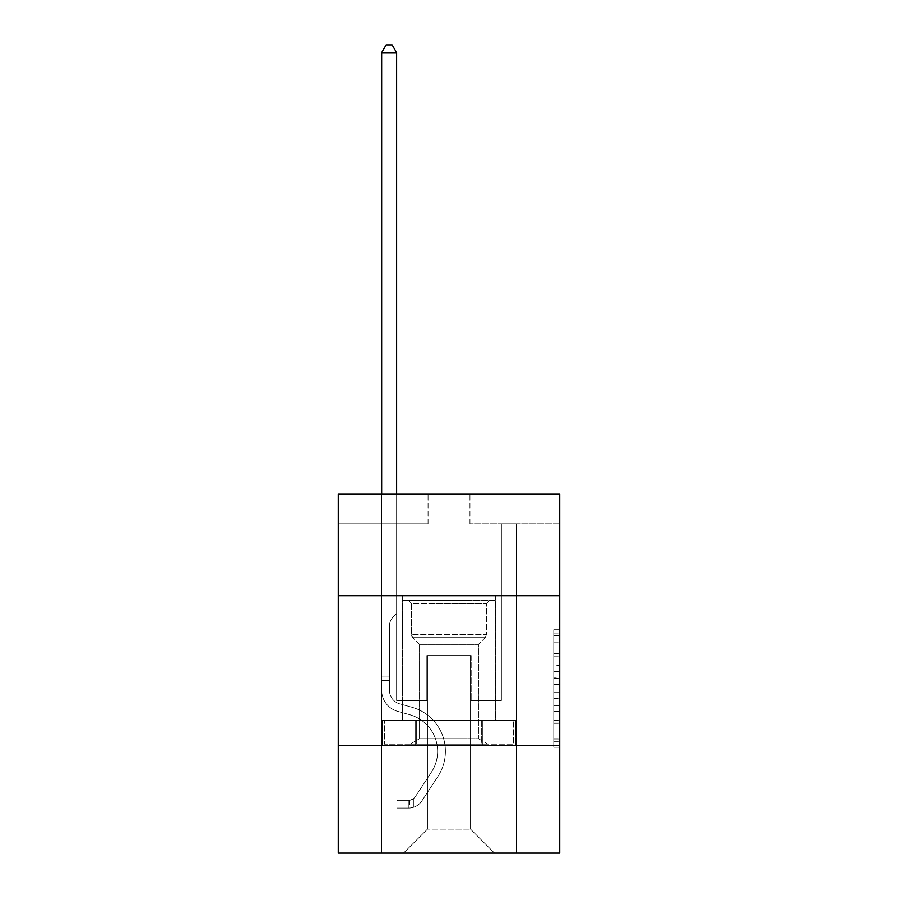 <?xml version="1.0" encoding="UTF-8"?>
<svg xmlns="http://www.w3.org/2000/svg" width="898" height="898" viewBox="0 0 898 898"><rect width="100%" height="100%" fill="white"/><g stroke="black" fill="none" stroke-linecap="round" stroke-linejoin="round"><path stroke-width="0.67" stroke-dasharray="4.49 3.37" d="M553.752 665.575L553.752 684.377L559.735 684.377L559.735 741.366L559.735 635.616L559.735 684.377L553.752 684.377L553.752 633.853L553.752 747.248L553.752 629.734L553.752 739.02L559.735 739.02L553.752 739.02L559.735 739.02L553.752 739.02L553.752 720.218L553.752 747.248L559.735 747.248L559.735 629.734L559.735 738.728L559.735 692.605L553.752 692.605L559.735 692.605L559.735 720.218L559.735 637.962L553.752 637.962L559.735 637.962L559.735 747.248L559.735 635.616L559.735 747.248L553.752 747.248L553.752 629.734L559.735 629.734L559.735 635.616L559.735 629.734L559.735 635.616L559.735 629.734L559.735 633.853L559.735 629.734L553.752 629.734L553.752 637.962L559.735 637.962L553.752 637.962L553.752 665.575L559.735 665.575M495.685 595.711L495.685 720.218L402.315 720.218L495.685 720.218L402.315 720.218L495.685 720.218L495.685 595.711L402.315 595.711L402.315 720.218L402.315 595.711L495.685 595.711M559.735 677.328L559.735 671.457L559.735 677.328L553.752 677.328L553.752 653.677L553.752 723.305L553.752 705.828L559.735 705.828L553.752 705.828L553.752 747.248L559.735 747.248L553.752 747.248L559.735 747.248L553.752 747.248L553.752 629.734L559.735 629.734L553.752 629.734L559.735 629.734L553.752 629.734L553.752 677.328L559.735 677.328M559.735 745.351L559.735 853.1L338.265 853.1L338.265 745.351L559.735 745.351L559.735 493.956L469.946 493.956L559.735 493.956L559.735 523.882L559.735 493.956L338.265 493.956L428.054 493.956L338.265 493.956L338.265 523.882L428.054 523.882L338.265 523.882L338.265 493.956L338.265 595.711L559.735 595.711L338.265 595.711L338.265 745.351L559.735 745.351L338.265 745.351M381.661 853.1L516.339 853.1L516.339 523.882L501.376 523.882L516.339 523.882L501.376 523.882L516.339 523.882L501.376 523.882L516.339 523.882L501.376 523.882L516.339 523.882L501.376 523.882L516.339 523.882L501.376 523.882L516.339 523.882L501.376 523.882L516.339 523.882L501.376 523.882L516.339 523.882L501.376 523.882L516.339 523.882L501.376 523.882L516.339 523.882L501.376 523.882L516.339 523.882L501.376 523.882L516.339 523.882L501.376 523.882L516.339 523.882L516.339 853.1L516.339 523.882L516.339 853.1L516.339 523.882L516.339 853.1L516.339 523.882L516.339 853.1L516.339 523.882L516.339 853.1L516.339 523.882L516.339 853.1L516.339 523.882L516.339 853.1L516.339 523.882L516.339 853.1L516.339 523.882L516.339 853.1L516.339 523.882L516.339 853.1L516.339 523.882L516.339 853.1L516.339 523.882L516.339 853.1L516.339 523.882L516.339 853.1L381.661 853.1L403.505 853.1L381.661 853.1L403.505 853.1L381.661 853.1L403.505 853.1L381.661 853.1L403.505 853.1L381.661 853.1L403.505 853.1L381.661 853.1L403.505 853.1L381.661 853.1L403.505 853.1L381.661 853.1L403.505 853.1L381.661 853.1L403.505 853.1L381.661 853.1L403.505 853.1L381.661 853.1L403.505 853.1L381.661 853.1L403.505 853.1L381.661 853.1L381.661 523.882L396.624 523.882L381.661 523.882L396.624 523.882L381.661 523.882L396.624 523.882L381.661 523.882L396.624 523.882L381.661 523.882L396.624 523.882L381.661 523.882L396.624 523.882L381.661 523.882L396.624 523.882L381.661 523.882L396.624 523.882L381.661 523.882L396.624 523.882L381.661 523.882L396.624 523.882L381.661 523.882L396.624 523.882L381.661 523.882L396.624 523.882L381.661 523.882L396.624 523.882L381.661 523.882L381.661 853.1M559.735 523.882L469.946 523.882L559.735 523.882M427.448 829.157L427.448 655.574L427.448 829.157L427.448 655.574L470.552 655.574L470.552 829.157L427.448 829.157L403.505 853.1L427.448 829.157L427.448 655.574L427.448 829.157L427.448 655.574L426.853 655.574L426.853 700.462L396.624 700.462L396.624 523.882L396.624 700.462L396.624 523.882L396.624 700.462L396.624 523.882L396.624 700.462L396.624 523.882L396.624 700.462L396.624 523.882L396.624 700.462L396.624 523.882L396.624 700.462L396.624 523.882L396.624 700.462L396.624 523.882L396.624 700.462L396.624 523.882L396.624 700.462L396.624 523.882L396.624 700.462L396.624 523.882L396.624 700.462L396.624 523.882L396.624 700.462L396.624 523.882L396.624 700.462L426.853 700.462L396.624 700.462L426.853 700.462L396.624 700.462L426.853 700.462L396.624 700.462L426.853 700.462L396.624 700.462L426.853 700.462L396.624 700.462L426.853 700.462L396.624 700.462L426.853 700.462L396.624 700.462L426.853 700.462L396.624 700.462L426.853 700.462L396.624 700.462L426.853 700.462L396.624 700.462L426.853 700.462L396.624 700.462L426.853 700.462L396.624 700.462L426.853 700.462L426.853 655.574L426.853 700.462L426.853 655.574L426.853 700.462L426.853 655.574L426.853 700.462L426.853 655.574L426.853 700.462L426.853 655.574L426.853 700.462L426.853 655.574L426.853 700.462L426.853 655.574L426.853 700.462L426.853 655.574L426.853 700.462L426.853 655.574L426.853 700.462L426.853 655.574L426.853 700.462L426.853 655.574L426.853 700.462L426.853 655.574L426.853 700.462L426.853 655.574L427.448 655.574L426.853 655.574L427.448 655.574L426.853 655.574L427.448 655.574L426.853 655.574L427.448 655.574L426.853 655.574L427.448 655.574L426.853 655.574L427.448 655.574L426.853 655.574L427.448 655.574L426.853 655.574L427.448 655.574L426.853 655.574L427.448 655.574L426.853 655.574L427.448 655.574L426.853 655.574L427.448 655.574L426.853 655.574L427.448 655.574L426.853 655.574L427.448 655.574L427.448 829.157L403.505 853.1L427.448 829.157L427.448 655.574L427.448 829.157L403.505 853.1L427.448 829.157L427.448 655.574L427.448 829.157L403.505 853.1L427.448 829.157L427.448 655.574L427.448 829.157L403.505 853.1L427.448 829.157L427.448 655.574L427.448 829.157L403.505 853.1L427.448 829.157L427.448 655.574L427.448 829.157L403.505 853.1L427.448 829.157L427.448 655.574L427.448 829.157L403.505 853.1L427.448 829.157L427.448 655.574L427.448 829.157L403.505 853.1L427.448 829.157L427.448 655.574L427.448 829.157L403.505 853.1L427.448 829.157L427.448 655.574L427.448 829.157L403.505 853.1L427.448 829.157L427.448 655.574L427.448 829.157L403.505 853.1L427.448 829.157L403.505 853.1L427.448 829.157L470.552 829.157L470.552 655.574L470.552 829.157L494.495 853.1L470.552 829.157L470.552 655.574L470.552 829.157L494.495 853.1L470.552 829.157L470.552 655.574L470.552 829.157L494.495 853.1L470.552 829.157L470.552 655.574L470.552 829.157L494.495 853.1L470.552 829.157L470.552 655.574L470.552 829.157L494.495 853.1L470.552 829.157L470.552 655.574L470.552 829.157L494.495 853.1L470.552 829.157L470.552 655.574L470.552 829.157L494.495 853.1L470.552 829.157L470.552 655.574L470.552 829.157L494.495 853.1L470.552 829.157L470.552 655.574L470.552 829.157L494.495 853.1L470.552 829.157L470.552 655.574L470.552 829.157L494.495 853.1L470.552 829.157L470.552 655.574L470.552 829.157L494.495 853.1L470.552 829.157L470.552 655.574L470.552 829.157L494.495 853.1L470.552 829.157L470.552 655.574L470.552 829.157L494.495 853.1L470.552 829.157L470.552 655.574L427.448 655.574L427.448 829.157L403.505 853.1L427.448 829.157M471.147 655.574L470.552 655.574L471.147 655.574L470.552 655.574L471.147 655.574L470.552 655.574L471.147 655.574L470.552 655.574L471.147 655.574L470.552 655.574L471.147 655.574L470.552 655.574L471.147 655.574L470.552 655.574L471.147 655.574L470.552 655.574L471.147 655.574L470.552 655.574L471.147 655.574L470.552 655.574L471.147 655.574L470.552 655.574L471.147 655.574L470.552 655.574L471.147 655.574L470.552 655.574L471.147 655.574L471.147 700.462L471.147 655.574M494.495 853.1L470.552 829.157L494.495 853.1M469.946 523.882L469.946 493.956L469.946 523.882M428.054 523.882L428.054 493.956L428.054 523.882M501.376 523.882L501.376 700.462L471.147 700.462L501.376 700.462L471.147 700.462L501.376 700.462L471.147 700.462L501.376 700.462L471.147 700.462L501.376 700.462L471.147 700.462L501.376 700.462L471.147 700.462L501.376 700.462L471.147 700.462L501.376 700.462L471.147 700.462L501.376 700.462L471.147 700.462L501.376 700.462L471.147 700.462L501.376 700.462L471.147 700.462L501.376 700.462L471.147 700.462L501.376 700.462L471.147 700.462L501.376 700.462L501.376 523.882M515.699 745.351L382.301 745.351L515.699 745.351L515.699 720.218L382.301 720.218L482.349 720.218L482.349 745.351L482.349 720.218L415.651 720.218L415.651 745.351L415.651 720.218L382.301 720.218L382.301 745.351L382.301 720.218L515.699 720.218L515.699 745.351M559.735 595.711L338.265 595.711M415.651 720.218L415.651 745.351L415.651 720.218M482.349 720.218L482.349 745.351L482.349 720.218M553.752 684.377L559.735 684.377L553.752 684.377M553.752 633.853L553.752 629.734L553.752 633.853L559.735 633.853L553.752 633.853M553.752 723.013L553.752 698.476L553.752 723.013L559.735 723.013L553.752 723.013M553.752 698.476L553.752 692.605L559.735 692.605L553.752 692.605L553.752 698.476L559.735 698.476L553.752 698.476M553.752 653.677L553.752 637.962L553.752 653.677L559.735 653.677L553.752 653.677M553.752 629.734L559.735 629.734L553.752 629.734L553.752 635.616L553.752 629.734L559.735 629.734M553.752 747.248L559.735 747.248L553.752 747.248L553.752 741.366L553.752 747.248M381.661 493.956L381.661 690.293A21.844 21.844 0 0 0 397.646 711.339A21.844 21.844 0 0 1 381.661 690.293A21.844 21.844 0 0 0 397.646 711.339A21.844 21.844 0 0 1 381.661 690.293A21.844 21.844 0 0 0 397.646 711.339A21.844 21.844 0 0 1 381.661 690.293A21.844 21.844 0 0 0 397.646 711.339A21.844 21.844 0 0 1 381.661 690.293A21.844 21.844 0 0 0 397.646 711.339A21.844 21.844 0 0 1 381.661 690.293A21.844 21.844 0 0 0 397.646 711.339A21.844 21.844 0 0 1 381.661 690.293A21.844 21.844 0 0 0 397.646 711.339A21.844 21.844 0 0 1 381.661 690.293A21.844 21.844 0 0 0 397.646 711.339A21.844 21.844 0 0 1 381.661 690.293A21.844 21.844 0 0 0 397.646 711.339A21.844 21.844 0 0 1 381.661 690.293A21.844 21.844 0 0 0 397.646 711.339A21.844 21.844 0 0 1 381.661 690.293A21.844 21.844 0 0 0 397.646 711.339A21.844 21.844 0 0 1 381.661 690.293A21.844 21.844 0 0 0 397.646 711.339A21.844 21.844 0 0 1 381.661 690.293A21.844 21.844 0 0 0 397.646 711.339A21.844 21.844 0 0 1 381.661 690.293A21.844 21.844 0 0 0 397.646 711.339L409.825 714.741A38.008 38.008 0 0 1 431.399 772.201A38.008 38.008 0 0 0 409.825 714.741A38.008 38.008 0 0 1 431.399 772.201A38.008 38.008 0 0 0 409.825 714.741L397.646 711.339L409.825 714.741A38.008 38.008 0 0 1 431.399 772.201A38.008 38.008 0 0 0 409.825 714.741L397.646 711.339L409.825 714.741A38.008 38.008 0 0 1 431.399 772.201A38.008 38.008 0 0 0 409.825 714.741A38.008 38.008 0 0 1 431.399 772.201A38.008 38.008 0 0 0 409.825 714.741L397.646 711.339L409.825 714.741A38.008 38.008 0 0 1 431.399 772.201A38.008 38.008 0 0 0 409.825 714.741L397.646 711.339L409.825 714.741A38.008 38.008 0 0 1 431.399 772.201A38.008 38.008 0 0 0 409.825 714.741A38.008 38.008 0 0 1 431.399 772.201A38.008 38.008 0 0 0 409.825 714.741L397.646 711.339L409.825 714.741A38.008 38.008 0 0 1 431.399 772.201A38.008 38.008 0 0 0 409.825 714.741L397.646 711.339L409.825 714.741A38.008 38.008 0 0 1 431.399 772.201A38.008 38.008 0 0 0 409.825 714.741A38.008 38.008 0 0 1 431.399 772.201A38.008 38.008 0 0 0 409.825 714.741L397.646 711.339L409.825 714.741A38.008 38.008 0 0 1 431.399 772.201A38.008 38.008 0 0 0 409.825 714.741L397.646 711.339L409.825 714.741A38.008 38.008 0 0 1 431.399 772.201A38.008 38.008 0 0 0 409.825 714.741A38.008 38.008 0 0 1 431.399 772.201L415.347 796.661L431.399 772.201A38.008 38.008 0 0 0 409.825 714.741A38.008 38.008 0 0 1 431.399 772.201L415.347 796.661L431.399 772.201A38.008 38.008 0 0 0 409.825 714.741L397.646 711.339L409.825 714.741A38.008 38.008 0 0 1 431.399 772.201L415.347 796.661L431.399 772.201A38.008 38.008 0 0 0 409.825 714.741A38.008 38.008 0 0 1 431.399 772.201L415.347 796.661L431.399 772.201A38.008 38.008 0 0 0 409.825 714.741A38.008 38.008 0 0 1 431.399 772.201L415.347 796.661L431.399 772.201A38.008 38.008 0 0 0 409.825 714.741A38.008 38.008 0 0 1 431.399 772.201L415.347 796.661L431.399 772.201A38.008 38.008 0 0 0 409.825 714.741A38.008 38.008 0 0 1 431.399 772.201L415.347 796.661L431.399 772.201A38.008 38.008 0 0 0 409.825 714.741A38.008 38.008 0 0 1 431.399 772.201L415.347 796.661L431.399 772.201A38.008 38.008 0 0 0 409.825 714.741A38.008 38.008 0 0 1 431.399 772.201L415.347 796.661A8.082 8.082 0 0 1 413.383 798.737C408.848 800.814 408.848 800.814 413.383 798.737C408.848 800.814 408.848 800.814 413.383 798.737A8.082 8.082 0 0 0 415.347 796.661L431.399 772.201L415.347 796.661A8.082 8.082 0 0 1 408.893 800.298A8.082 8.082 0 0 0 415.347 796.661A8.082 8.082 0 0 1 413.383 798.737C408.848 800.814 408.848 800.814 413.383 798.737C408.848 800.814 408.848 800.814 413.383 798.737A8.082 8.082 0 0 0 415.347 796.661L431.399 772.201L415.347 796.661A8.082 8.082 0 0 1 408.893 800.298A8.082 8.082 0 0 0 415.347 796.661A8.082 8.082 0 0 1 413.383 798.737C408.848 800.814 408.848 800.814 413.383 798.737C408.848 800.814 408.848 800.814 413.383 798.737A8.082 8.082 0 0 0 415.347 796.661L431.399 772.201A38.008 38.008 0 0 0 409.825 714.741A38.008 38.008 0 0 1 431.399 772.201L415.347 796.661A8.082 8.082 0 0 1 408.893 800.298A8.082 8.082 0 0 0 415.347 796.661A8.082 8.082 0 0 1 413.383 798.737C408.848 800.814 408.848 800.814 413.383 798.737C408.848 800.814 408.848 800.814 413.383 798.737A8.082 8.082 0 0 0 415.347 796.661L431.399 772.201L415.347 796.661A8.082 8.082 0 0 1 408.893 800.298A8.082 8.082 0 0 0 415.347 796.661A8.082 8.082 0 0 1 413.383 798.737C408.848 800.814 408.848 800.814 413.383 798.737C408.848 800.814 408.848 800.814 413.383 798.737A8.082 8.082 0 0 0 415.347 796.661L431.399 772.201L415.347 796.661A8.082 8.082 0 0 1 408.893 800.298A8.082 8.082 0 0 0 415.347 796.661A8.082 8.082 0 0 1 413.383 798.737C408.848 800.814 408.848 800.814 413.383 798.737C408.848 800.814 408.848 800.814 413.383 798.737A8.082 8.082 0 0 0 415.347 796.661L431.399 772.201A38.008 38.008 0 0 0 409.825 714.741A38.008 38.008 0 0 1 431.399 772.201L415.347 796.661A8.082 8.082 0 0 1 408.893 800.298A8.082 8.082 0 0 0 415.347 796.661A8.082 8.082 0 0 1 413.383 798.737C408.848 800.814 408.848 800.814 413.383 798.737C408.848 800.814 408.848 800.814 413.383 798.737A8.082 8.082 0 0 0 415.347 796.661L431.399 772.201L415.347 796.661A8.082 8.082 0 0 1 408.893 800.298A8.082 8.082 0 0 0 415.347 796.661A8.082 8.082 0 0 1 413.383 798.737C408.848 800.814 408.848 800.814 413.383 798.737C408.848 800.814 408.848 800.814 413.383 798.737A8.082 8.082 0 0 0 415.347 796.661L431.399 772.201L415.347 796.661A8.082 8.082 0 0 1 408.893 800.298A8.082 8.082 0 0 0 415.347 796.661A8.082 8.082 0 0 1 413.383 798.737C408.848 800.814 408.848 800.814 413.383 798.737C408.848 800.814 408.848 800.814 413.383 798.737A8.082 8.082 0 0 0 415.347 796.661L431.399 772.201A38.008 38.008 0 0 0 409.825 714.741A38.008 38.008 0 0 1 431.399 772.201L415.347 796.661A8.082 8.082 0 0 1 408.893 800.298A8.082 8.082 0 0 0 415.347 796.661A8.082 8.082 0 0 1 413.383 798.737C408.848 800.814 408.848 800.814 413.383 798.737C408.848 800.814 408.848 800.814 413.383 798.737A8.082 8.082 0 0 0 415.347 796.661L431.399 772.201L415.347 796.661A8.082 8.082 0 0 1 408.893 800.298A8.082 8.082 0 0 0 415.347 796.661A8.082 8.082 0 0 1 413.383 798.737C408.848 800.814 408.848 800.814 413.383 798.737C408.848 800.814 408.848 800.814 413.383 798.737A8.082 8.082 0 0 0 415.347 796.661L431.399 772.201L415.347 796.661A8.082 8.082 0 0 1 408.893 800.298A8.082 8.082 0 0 0 415.347 796.661A8.082 8.082 0 0 1 413.383 798.737C408.848 800.814 408.848 800.814 413.383 798.737C408.848 800.814 408.848 800.814 413.383 798.737A8.082 8.082 0 0 0 415.347 796.661L431.399 772.201L415.347 796.661A8.082 8.082 0 0 1 408.893 800.298A8.082 8.082 0 0 0 415.347 796.661A8.082 8.082 0 0 1 413.383 798.737A8.082 8.082 0 0 0 415.347 796.661L431.399 772.201L415.347 796.661A8.082 8.082 0 0 1 408.893 800.298L396.927 800.309L396.927 808.088L396.927 800.309L408.893 800.298L408.893 808.088L396.927 808.088L408.893 808.088L408.893 800.298L396.927 800.309L396.927 808.088L396.927 800.309L408.893 800.298L408.893 808.088L396.927 808.088L408.893 808.088L408.893 800.298L396.927 800.309L396.927 808.088L396.927 800.309L408.893 800.298L408.893 808.088L396.927 808.088L408.893 808.088L408.893 800.298L396.927 800.309L396.927 808.088L396.927 800.309L408.893 800.298L408.893 808.088L396.927 808.088L408.893 808.088L408.893 800.298L396.927 800.309L396.927 808.088L396.927 800.309L408.893 800.298L408.893 808.088L396.927 808.088L408.893 808.088L408.893 800.298L396.927 800.309L396.927 808.088L396.927 800.309L408.893 800.298L408.893 808.088L396.927 808.088L408.893 808.088L408.893 800.298L396.927 800.309L396.927 808.088L396.927 800.309L408.893 800.298L408.893 808.088L396.927 808.088L408.893 808.088L408.893 800.298L396.927 800.309L396.927 808.088L396.927 800.309L408.893 800.298L408.893 808.088L396.927 808.088L408.893 808.088L408.893 800.298L396.927 800.309L396.927 808.088L396.927 800.309L408.893 800.298L408.893 808.088L396.927 808.088L408.893 808.088L408.893 800.298L396.927 800.309L396.927 808.088L396.927 800.309L408.893 800.298L408.893 808.088L396.927 808.088L408.893 808.088L408.893 800.298L396.927 800.309L396.927 808.088L396.927 800.309L408.893 800.298L408.893 808.088L396.927 808.088L408.893 808.088L408.893 800.298L396.927 800.309L396.927 808.088L396.927 800.309L408.893 800.298L408.893 808.088L396.927 808.088L408.893 808.088L408.893 800.298L396.927 800.309L408.893 800.298L408.893 808.088L408.893 800.298A8.082 8.082 0 0 0 415.347 796.661L431.399 772.201A38.008 38.008 0 0 0 409.825 714.741L397.646 711.339A21.844 21.844 0 0 1 381.661 690.293L381.661 52.679L396.624 52.679L396.624 613.547L393.245 616.926A13.01 13.01 0 0 0 389.44 626.119A13.01 13.01 0 0 1 393.245 616.926L396.624 613.547L396.624 52.679L381.661 52.679L396.624 52.679L392.134 44.9L386.151 44.9L392.134 44.9L386.151 44.9L381.661 52.679L396.624 52.679L392.134 44.9L386.151 44.9L381.661 52.679L396.624 52.679L396.624 613.547L393.245 616.926A13.01 13.01 0 0 0 389.44 626.119A13.01 13.01 0 0 1 393.245 616.926L396.624 613.547L396.624 52.679L381.661 52.679L396.624 52.679L392.134 44.9L386.151 44.9L392.134 44.9L386.151 44.9L381.661 52.679L396.624 52.679L392.134 44.9L386.151 44.9L381.661 52.679L396.624 52.679L396.624 613.547L393.245 616.926A13.01 13.01 0 0 0 389.44 626.119A13.01 13.01 0 0 1 393.245 616.926L396.624 613.547L396.624 52.679L381.661 52.679L396.624 52.679L392.134 44.9L386.151 44.9L392.134 44.9L386.151 44.9L381.661 52.679L396.624 52.679L392.134 44.9L386.151 44.9L381.661 52.679L396.624 52.679L396.624 613.547L393.245 616.926A13.01 13.01 0 0 0 389.44 626.119A13.01 13.01 0 0 1 393.245 616.926L396.624 613.547L396.624 52.679L381.661 52.679L396.624 52.679L392.134 44.9L386.151 44.9L392.134 44.9L386.151 44.9L381.661 52.679L396.624 52.679L392.134 44.9L386.151 44.9L381.661 52.679L396.624 52.679L396.624 613.547L393.245 616.926A13.01 13.01 0 0 0 389.44 626.119A13.01 13.01 0 0 1 393.245 616.926L396.624 613.547L396.624 52.679L381.661 52.679L381.661 690.293A21.844 21.844 0 0 0 397.646 711.339A21.844 21.844 0 0 1 381.661 690.293L381.661 52.679L381.661 690.293A21.844 21.844 0 0 0 397.646 711.339A21.844 21.844 0 0 1 381.661 690.293L381.661 52.679L381.661 690.293A21.844 21.844 0 0 0 397.646 711.339A21.844 21.844 0 0 1 381.661 690.293L381.661 52.679L381.661 690.293A21.844 21.844 0 0 0 397.646 711.339L409.825 714.741L397.646 711.339A21.844 21.844 0 0 1 381.661 690.293L381.661 52.679L381.661 690.293A21.844 21.844 0 0 0 397.646 711.339A21.844 21.844 0 0 1 381.661 690.293L381.661 52.679L386.151 44.9L392.134 44.9L386.151 44.9L381.661 52.679L396.624 52.679L392.134 44.9L396.624 52.679L396.624 613.547L393.245 616.926A13.01 13.01 0 0 0 389.44 626.119A13.01 13.01 0 0 1 393.245 616.926L396.624 613.547L396.624 52.679L392.134 44.9L386.151 44.9L381.661 52.679L381.661 690.293A21.844 21.844 0 0 0 397.646 711.339A21.844 21.844 0 0 1 381.661 690.293L381.661 52.679L386.151 44.9L392.134 44.9L396.624 52.679L396.624 613.547L393.245 616.926A13.01 13.01 0 0 0 389.44 626.119A13.01 13.01 0 0 1 393.245 616.926L396.624 613.547L396.624 52.679L381.661 52.679L381.661 690.293A21.844 21.844 0 0 0 397.646 711.339L409.825 714.741L397.646 711.339A21.844 21.844 0 0 1 381.661 690.293L381.661 52.679L386.151 44.9L381.661 52.679L396.624 52.679L392.134 44.9L396.624 52.679L396.624 613.547L393.245 616.926A13.01 13.01 0 0 0 389.44 626.119A13.01 13.01 0 0 1 393.245 616.926L396.624 613.547L396.624 52.679L392.134 44.9L386.151 44.9L381.661 52.679L381.661 690.293A21.844 21.844 0 0 0 397.646 711.339A21.844 21.844 0 0 1 381.661 690.293L381.661 52.679L386.151 44.9L392.134 44.9L396.624 52.679L396.624 613.547L393.245 616.926A13.01 13.01 0 0 0 389.44 626.119A13.01 13.01 0 0 1 393.245 616.926L396.624 613.547L396.624 52.679L381.661 52.679L381.661 690.293A21.844 21.844 0 0 0 397.646 711.339A21.844 21.844 0 0 1 381.661 690.293L381.661 52.679L386.151 44.9L381.661 52.679L396.624 52.679L392.134 44.9L396.624 52.679L396.624 613.547L393.245 616.926A13.01 13.01 0 0 0 389.44 626.119A13.01 13.01 0 0 1 393.245 616.926L396.624 613.547L396.624 52.679L392.134 44.9L386.151 44.9L381.661 52.679L381.661 690.293A21.844 21.844 0 0 0 397.646 711.339L409.825 714.741A38.008 38.008 0 0 1 431.399 772.201A38.008 38.008 0 0 0 409.825 714.741L397.646 711.339A21.844 21.844 0 0 1 381.661 690.293L381.661 52.679L386.151 44.9L392.134 44.9L396.624 52.679L396.624 613.547L393.245 616.926A13.01 13.01 0 0 0 389.44 626.119A13.01 13.01 0 0 1 393.245 616.926L396.624 613.547L396.624 52.679L381.661 52.679L381.661 690.293A21.844 21.844 0 0 0 397.646 711.339A21.844 21.844 0 0 1 381.661 690.293L381.661 52.679L386.151 44.9L381.661 52.679L396.624 52.679L392.134 44.9L396.624 52.679L396.624 613.547L393.245 616.926A13.01 13.01 0 0 0 389.44 626.119A13.01 13.01 0 0 1 393.245 616.926L396.624 613.547L396.624 52.679L392.134 44.9L386.151 44.9L381.661 52.679L381.661 690.293A21.844 21.844 0 0 0 397.646 711.339A21.844 21.844 0 0 1 381.661 690.293L381.661 52.679L386.151 44.9L381.661 52.679M389.44 677.002L389.44 690.293A14.065 14.065 0 0 0 399.733 703.841A14.065 14.065 0 0 1 389.44 690.293A14.065 14.065 0 0 0 399.733 703.841A14.065 14.065 0 0 1 389.44 690.293A14.065 14.065 0 0 0 399.733 703.841A14.065 14.065 0 0 1 389.44 690.293A14.065 14.065 0 0 0 399.733 703.841A14.065 14.065 0 0 1 389.44 690.293A14.065 14.065 0 0 0 399.733 703.841A14.065 14.065 0 0 1 389.44 690.293A14.065 14.065 0 0 0 399.733 703.841A14.065 14.065 0 0 1 389.44 690.293A14.065 14.065 0 0 0 399.733 703.841A14.065 14.065 0 0 1 389.44 690.293A14.065 14.065 0 0 0 399.733 703.841A14.065 14.065 0 0 1 389.44 690.293A14.065 14.065 0 0 0 399.733 703.841A14.065 14.065 0 0 1 389.44 690.293A14.065 14.065 0 0 0 399.733 703.841A14.065 14.065 0 0 1 389.44 690.293A14.065 14.065 0 0 0 399.733 703.841A14.065 14.065 0 0 1 389.44 690.293A14.065 14.065 0 0 0 399.733 703.841L411.913 707.242L399.733 703.841A14.065 14.065 0 0 1 389.44 690.293A14.065 14.065 0 0 0 399.733 703.841L411.913 707.242L399.733 703.841A14.065 14.065 0 0 1 389.44 690.293A14.065 14.065 0 0 0 399.733 703.841L411.913 707.242A45.787 45.787 0 0 1 437.91 776.467A45.787 45.787 0 0 0 411.913 707.242L399.733 703.841L411.913 707.242A45.787 45.787 0 0 1 437.91 776.467A45.787 45.787 0 0 0 411.913 707.242A45.787 45.787 0 0 1 437.91 776.467A45.787 45.787 0 0 0 411.913 707.242L399.733 703.841L411.913 707.242A45.787 45.787 0 0 1 437.91 776.467A45.787 45.787 0 0 0 411.913 707.242L399.733 703.841L411.913 707.242A45.787 45.787 0 0 1 437.91 776.467A45.787 45.787 0 0 0 411.913 707.242A45.787 45.787 0 0 1 437.91 776.467A45.787 45.787 0 0 0 411.913 707.242L399.733 703.841L411.913 707.242A45.787 45.787 0 0 1 437.91 776.467A45.787 45.787 0 0 0 411.913 707.242L399.733 703.841L411.913 707.242A45.787 45.787 0 0 1 437.91 776.467A45.787 45.787 0 0 0 411.913 707.242A45.787 45.787 0 0 1 437.91 776.467A45.787 45.787 0 0 0 411.913 707.242L399.733 703.841L411.913 707.242A45.787 45.787 0 0 1 437.91 776.467A45.787 45.787 0 0 0 411.913 707.242L399.733 703.841L411.913 707.242A45.787 45.787 0 0 1 437.91 776.467A45.787 45.787 0 0 0 411.913 707.242A45.787 45.787 0 0 1 437.91 776.467A45.787 45.787 0 0 0 411.913 707.242L399.733 703.841L411.913 707.242A45.787 45.787 0 0 1 437.91 776.467A45.787 45.787 0 0 0 411.913 707.242A45.787 45.787 0 0 1 437.91 776.467L421.858 800.926L437.91 776.467A45.787 45.787 0 0 0 411.913 707.242L399.733 703.841L411.913 707.242A45.787 45.787 0 0 1 437.91 776.467L421.858 800.926L437.91 776.467A45.787 45.787 0 0 0 411.913 707.242A45.787 45.787 0 0 1 437.91 776.467L421.858 800.926L437.91 776.467A45.787 45.787 0 0 0 411.913 707.242A45.787 45.787 0 0 1 437.91 776.467L421.858 800.926L437.91 776.467A45.787 45.787 0 0 0 411.913 707.242A45.787 45.787 0 0 1 437.91 776.467L421.858 800.926L437.91 776.467A45.787 45.787 0 0 0 411.913 707.242A45.787 45.787 0 0 1 437.91 776.467L421.858 800.926L437.91 776.467A45.787 45.787 0 0 0 411.913 707.242A45.787 45.787 0 0 1 437.91 776.467L421.858 800.926L437.91 776.467A45.787 45.787 0 0 0 411.913 707.242A45.787 45.787 0 0 1 437.91 776.467L421.858 800.926L437.91 776.467A45.787 45.787 0 0 0 411.913 707.242A45.787 45.787 0 0 1 437.91 776.467L421.858 800.926A15.861 15.861 0 0 1 413.383 807.347C408.77 808.323 408.77 808.323 413.383 807.347C408.77 808.323 408.77 808.323 413.383 807.347A15.861 15.861 0 0 0 421.858 800.926L437.91 776.467L421.858 800.926A15.861 15.861 0 0 1 408.893 808.088A15.861 15.861 0 0 0 421.858 800.926A15.861 15.861 0 0 1 413.383 807.347C408.77 808.323 408.77 808.323 413.383 807.347C408.77 808.323 408.77 808.323 413.383 807.347A15.861 15.861 0 0 0 421.858 800.926L437.91 776.467L421.858 800.926A15.861 15.861 0 0 1 408.893 808.088A15.861 15.861 0 0 0 421.858 800.926A15.861 15.861 0 0 1 413.383 807.347C408.77 808.323 408.77 808.323 413.383 807.347C408.77 808.323 408.77 808.323 413.383 807.347A15.861 15.861 0 0 0 421.858 800.926L437.91 776.467A45.787 45.787 0 0 0 411.913 707.242A45.787 45.787 0 0 1 437.91 776.467L421.858 800.926A15.861 15.861 0 0 1 408.893 808.088A15.861 15.861 0 0 0 421.858 800.926A15.861 15.861 0 0 1 413.383 807.347C408.77 808.323 408.77 808.323 413.383 807.347C408.77 808.323 408.77 808.323 413.383 807.347A15.861 15.861 0 0 0 421.858 800.926L437.91 776.467L421.858 800.926A15.861 15.861 0 0 1 408.893 808.088A15.861 15.861 0 0 0 421.858 800.926A15.861 15.861 0 0 1 413.383 807.347C408.77 808.323 408.77 808.323 413.383 807.347C408.77 808.323 408.77 808.323 413.383 807.347A15.861 15.861 0 0 0 421.858 800.926L437.91 776.467L421.858 800.926A15.861 15.861 0 0 1 408.893 808.088A15.861 15.861 0 0 0 421.858 800.926A15.861 15.861 0 0 1 413.383 807.347C408.77 808.323 408.77 808.323 413.383 807.347C408.77 808.323 408.77 808.323 413.383 807.347A15.861 15.861 0 0 0 421.858 800.926L437.91 776.467A45.787 45.787 0 0 0 411.913 707.242A45.787 45.787 0 0 1 437.91 776.467L421.858 800.926A15.861 15.861 0 0 1 408.893 808.088A15.861 15.861 0 0 0 421.858 800.926A15.861 15.861 0 0 1 413.383 807.347C408.77 808.323 408.77 808.323 413.383 807.347C408.77 808.323 408.77 808.323 413.383 807.347A15.861 15.861 0 0 0 421.858 800.926L437.91 776.467L421.858 800.926A15.861 15.861 0 0 1 408.893 808.088A15.861 15.861 0 0 0 421.858 800.926A15.861 15.861 0 0 1 413.383 807.347C408.77 808.323 408.77 808.323 413.383 807.347C408.77 808.323 408.77 808.323 413.383 807.347A15.861 15.861 0 0 0 421.858 800.926L437.91 776.467L421.858 800.926A15.861 15.861 0 0 1 408.893 808.088A15.861 15.861 0 0 0 421.858 800.926A15.861 15.861 0 0 1 413.383 807.347C408.77 808.323 408.77 808.323 413.383 807.347C408.77 808.323 408.77 808.323 413.383 807.347A15.861 15.861 0 0 0 421.858 800.926L437.91 776.467A45.787 45.787 0 0 0 411.913 707.242A45.787 45.787 0 0 1 437.91 776.467L421.858 800.926A15.861 15.861 0 0 1 408.893 808.088A15.861 15.861 0 0 0 421.858 800.926A15.861 15.861 0 0 1 413.383 807.347C408.77 808.323 408.77 808.323 413.383 807.347C408.77 808.323 408.77 808.323 413.383 807.347A15.861 15.861 0 0 0 421.858 800.926L437.91 776.467L421.858 800.926A15.861 15.861 0 0 1 408.893 808.088A15.861 15.861 0 0 0 421.858 800.926A15.861 15.861 0 0 1 413.383 807.347C408.77 808.323 408.77 808.323 413.383 807.347C408.77 808.323 408.77 808.323 413.383 807.347A15.861 15.861 0 0 0 421.858 800.926L437.91 776.467L421.858 800.926A15.861 15.861 0 0 1 408.893 808.088A15.861 15.861 0 0 0 421.858 800.926A15.861 15.861 0 0 1 413.383 807.347C408.77 808.323 408.77 808.323 413.383 807.347C408.77 808.323 408.77 808.323 413.383 807.347A15.861 15.861 0 0 0 421.858 800.926L437.91 776.467A45.787 45.787 0 0 0 411.913 707.242A45.787 45.787 0 0 1 437.91 776.467L421.858 800.926A15.861 15.861 0 0 1 408.893 808.088A15.861 15.861 0 0 0 421.858 800.926A15.861 15.861 0 0 1 413.383 807.347C408.77 808.323 408.77 808.323 413.383 807.347C408.77 808.323 408.77 808.323 413.383 807.347A15.861 15.861 0 0 0 421.858 800.926L437.91 776.467L421.858 800.926A15.861 15.861 0 0 1 408.893 808.088L396.927 808.088L408.893 808.088A15.861 15.861 0 0 0 421.858 800.926L437.91 776.467A45.787 45.787 0 0 0 411.913 707.242L399.733 703.841A14.065 14.065 0 0 1 389.44 690.293L389.44 677.002L381.661 677.002L389.44 677.002L389.44 690.293L389.44 626.119A13.01 13.01 0 0 1 393.245 616.926A13.01 13.01 0 0 0 389.44 626.119L389.44 690.293L389.44 677.002L381.661 677.002L389.44 677.002L389.44 690.293A14.065 14.065 0 0 0 399.733 703.841A14.065 14.065 0 0 1 389.44 690.293L389.44 626.119L389.44 690.293A14.065 14.065 0 0 0 399.733 703.841A14.065 14.065 0 0 1 389.44 690.293L389.44 626.119L389.44 690.293L389.44 677.002L381.661 677.002L389.44 677.002L389.44 690.293A14.065 14.065 0 0 0 399.733 703.841A14.065 14.065 0 0 1 389.44 690.293L389.44 626.119L389.44 690.293A14.065 14.065 0 0 0 399.733 703.841L411.913 707.242L399.733 703.841A14.065 14.065 0 0 1 389.44 690.293L389.44 626.119L389.44 690.293L389.44 677.002L381.661 677.002L389.44 677.002L389.44 690.293A14.065 14.065 0 0 0 399.733 703.841A14.065 14.065 0 0 1 389.44 690.293L389.44 626.119L389.44 690.293A14.065 14.065 0 0 0 399.733 703.841A14.065 14.065 0 0 1 389.44 690.293L389.44 626.119L389.44 690.293L389.44 677.002L381.661 677.002L389.44 677.002L389.44 690.293A14.065 14.065 0 0 0 399.733 703.841L411.913 707.242L399.733 703.841A14.065 14.065 0 0 1 389.44 690.293L389.44 626.119L389.44 690.293A14.065 14.065 0 0 0 399.733 703.841A14.065 14.065 0 0 1 389.44 690.293L389.44 626.119L389.44 690.293L389.44 677.002L381.661 677.002L389.44 677.002L389.44 690.293A14.065 14.065 0 0 0 399.733 703.841A14.065 14.065 0 0 1 389.44 690.293L389.44 626.119L389.44 690.293A14.065 14.065 0 0 0 399.733 703.841L411.913 707.242L399.733 703.841A14.065 14.065 0 0 1 389.44 690.293L389.44 626.119L389.44 690.293L389.44 677.002L381.661 677.002M469.205 600.504L408.601 600.504L469.205 600.504M430.299 603.49L486.413 603.49L430.299 603.49M468.453 744.161L410.094 744.161L468.453 744.161M463.727 738.706L419.546 738.706L463.727 738.706M463.727 644.371L419.546 644.371L463.727 644.371M472.191 600.504L402.607 600.504L472.191 600.504M472.191 720.218L402.607 720.218L472.191 720.218M481.317 720.218L384.378 720.218L513.622 720.218L481.317 720.218L481.317 744.161L384.378 744.161L513.622 744.161L384.378 744.161L481.317 744.161L481.317 720.218L513.622 720.218L513.622 744.161L513.622 720.218L416.683 720.218L416.683 744.161L416.683 720.218L384.378 720.218L384.378 744.161L384.378 720.218L481.317 720.218L481.317 744.161L481.317 720.218M411.587 603.49L408.601 600.504L489.399 600.504L408.601 600.504L411.587 603.49L486.413 603.49L489.399 600.504L486.413 603.49L411.587 603.49L411.587 634.684L486.413 634.684L486.413 603.49L486.413 634.684L411.587 634.684L486.413 634.684L411.587 634.684L412.811 637.647A4.187 4.187 0 0 1 411.587 634.684L411.587 603.49M478.454 738.706L487.906 744.161L410.094 744.161L487.906 744.161L478.454 738.706L419.546 738.706L410.094 744.161L419.546 738.706L478.454 738.706L478.454 644.371L485.189 637.647A4.187 4.187 0 0 0 486.413 634.684L485.189 637.647L412.811 637.647L485.189 637.647L412.811 637.647L485.189 637.647L478.454 644.371L419.546 644.371L419.546 738.706L419.546 644.371L478.454 644.371L478.454 738.706M419.546 644.371L412.811 637.647L419.546 644.371M402.607 600.504L495.393 600.504L495.393 720.218L402.607 720.218L495.393 720.218L495.393 600.504L402.607 600.504L402.607 720.218L402.607 600.504M416.683 720.218L416.683 744.161L416.683 720.218M389.44 690.293L389.44 626.119L389.44 690.293A14.065 14.065 0 0 0 399.733 703.841A14.065 14.065 0 0 1 389.44 690.293A14.065 14.065 0 0 0 399.733 703.841A14.065 14.065 0 0 1 389.44 690.293M396.624 52.679L392.134 44.9L396.624 52.679L396.624 613.547L393.245 616.926L396.624 613.547L396.624 493.956M413.383 798.737C408.848 800.814 408.848 800.814 413.383 798.737C408.848 800.814 408.848 800.814 413.383 798.737L413.383 807.347L413.383 798.737M396.927 808.088L396.927 800.309L396.927 808.088M553.752 720.218L559.735 720.218L553.752 720.218M553.752 711.407L559.735 711.407M553.752 656.764L559.735 656.764L553.752 656.764M553.752 635.616L559.735 635.616M553.752 741.366L559.735 741.366M553.752 734.912L559.735 734.912M553.752 642.07L559.735 642.07M553.752 678.506L559.735 678.506L553.752 678.506M553.752 711.699L559.735 711.699L553.752 711.699M553.752 723.305L559.735 723.305L553.752 723.305M553.752 671.457L559.735 671.457L553.752 671.457M389.44 680.594L381.661 680.594L389.44 680.594M553.752 738.728L559.735 738.728M553.752 739.02L559.735 739.02M553.752 637.962L559.735 637.962M409.791 800.219L409.791 808.043"/><path stroke-width="1.35" d="M559.735 595.711L559.735 493.956L338.265 493.956L338.265 595.711L559.735 595.711L559.735 853.1L338.265 853.1L338.265 595.711M559.735 745.351L338.265 745.351M396.624 493.956L396.624 52.679L381.661 52.679L381.661 493.956M381.661 52.679L386.151 44.9L392.134 44.9L396.624 52.679"/></g></svg>
